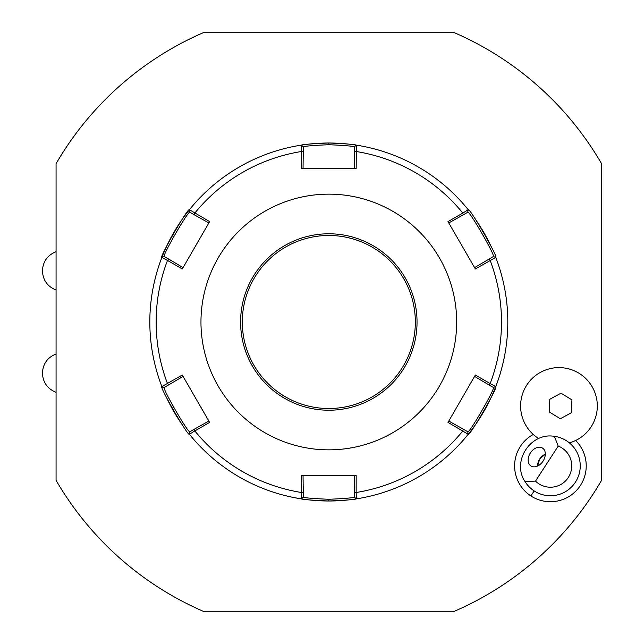<?xml version="1.0" encoding="UTF-8"?>
<svg xmlns="http://www.w3.org/2000/svg" width="644" height="644" viewBox="0 0 644 644"><rect width="100%" height="100%" fill="white"/><g stroke="black" fill="none" stroke-linecap="round" stroke-linejoin="round"><path stroke-width="0.97" d="M453.215 611.8A315.367 315.367 0 0 0 601.568 480.319L601.568 163.681A315.367 315.367 0 0 0 453.215 32.2L204.422 32.2A315.367 315.367 0 0 0 56.068 163.681L56.068 480.319A315.367 315.367 0 0 0 204.422 611.8L453.215 611.8A315.367 315.367 0 0 0 601.568 480.319L601.568 163.681A315.367 315.367 0 0 0 453.215 32.2L204.422 32.2A315.367 315.367 0 0 0 56.068 163.681L56.068 251.683C47.455 255.185 42.915 261.577 42.432 270.858C42.915 280.14 47.455 286.532 56.068 290.033L56.068 353.967C47.455 357.468 42.915 363.86 42.432 373.142C42.915 382.423 47.455 388.815 56.068 392.317L56.068 480.319A315.367 315.367 0 0 0 204.422 611.8L453.215 611.8M533.28 434.459A35.823 35.823 0 0 0 530.914 495.952A35.823 35.823 0 0 0 575.656 440.488M189.392 434.241A178.992 178.992 0 0 0 189.417 434.281L194.834 430.933L194.327 429.178L189.891 431.738C188.756 434.354 161.483 387.1 164.325 387.447L161.886 386.585L161.411 385.345A178.992 178.992 0 0 0 161.886 386.585L182.276 375.025L209.63 422.4L194.834 430.933A172.673 172.673 0 0 0 301.473 492.499L301.464 475.425L356.172 475.425L356.164 492.499L354.385 492.064L354.385 497.176C352.904 497.884 344.379 498.585 328.818 499.285C313.266 498.585 304.741 497.884 303.252 497.176L303.252 492.064L301.473 492.499L301.279 498.867A178.992 178.992 0 0 0 356.357 498.867C354.82 499.567 345.643 500.275 328.818 500.992C312.01 500.275 302.825 499.567 301.279 498.859A178.992 178.992 0 0 1 190.254 435.304A178.992 178.992 0 0 1 189.417 434.281C188.41 437.147 158.915 386.07 161.886 386.585A178.992 178.992 0 0 0 161.902 386.625M468.22 434.281L448.007 422.4L475.361 375.025L490.148 383.566L488.885 384.887L493.312 387.447C496.17 387.068 468.896 434.338 467.745 431.738L468.22 434.281A178.992 178.992 0 0 0 495.751 386.585C498.883 385.732 469.21 437.22 468.22 434.281A178.992 178.992 0 0 1 356.357 498.867L354.385 497.176L356.357 498.867L357.662 498.657M468.244 209.759A178.992 178.992 0 0 0 468.22 209.719C469.226 206.853 498.722 257.93 495.751 257.415A178.992 178.992 0 0 0 495.735 257.375M495.461 256.658A178.992 178.992 0 0 0 495.292 256.232M490.495 245.187A178.992 178.992 0 0 0 476.166 220.377M356.357 145.133L356.172 168.575L301.464 168.575L301.473 151.501L303.252 151.936L303.252 146.824C304.733 146.116 313.258 145.415 328.818 144.715C344.371 145.415 352.896 146.116 354.393 146.824L356.357 145.133A178.992 178.992 0 0 0 328.818 143.008C345.635 143.725 354.812 144.433 356.357 145.142A178.992 178.992 0 0 1 467.383 208.696A178.992 178.992 0 0 1 468.22 209.719L467.745 212.262C468.88 209.646 496.154 256.9 493.312 256.553L474.572 267.614M493.312 256.553L495.751 257.415A178.992 178.992 0 0 1 495.751 386.585L493.312 387.447L495.751 386.585L496.226 385.345M495.751 257.415L475.361 268.975L448.007 221.6L462.803 213.067A172.673 172.673 0 0 0 356.164 151.501L354.385 151.936L354.594 168.575M354.385 146.824L354.385 151.936M462.803 213.067L468.22 209.719L467.745 212.262L463.31 214.822L462.803 213.067M495.751 386.585L490.148 383.566A172.673 172.673 0 0 0 490.148 260.434L488.885 259.113M356.357 498.867L356.164 492.499A172.673 172.673 0 0 0 462.803 430.933L463.31 429.178L448.788 421.055M467.745 431.738L463.31 429.178M328.818 143.008A178.992 178.992 0 0 0 301.279 145.133C302.817 144.433 311.994 143.725 328.818 143.008L328.818 144.715M189.417 209.719L209.63 221.6L182.276 268.975L167.488 260.434L168.752 259.113L164.325 256.553C161.467 256.932 188.74 209.662 189.9 212.262L189.417 209.719A178.992 178.992 0 0 0 161.886 257.415C158.754 258.268 188.426 206.78 189.417 209.719A178.992 178.992 0 0 1 301.279 145.133L303.252 146.824L301.279 145.133L299.975 145.343M162.175 387.342A178.992 178.992 0 0 0 162.344 387.769M167.142 398.813A178.992 178.992 0 0 0 181.471 423.623M189.417 434.281L189.891 431.738L189.417 434.281L190.254 435.304A178.992 178.992 0 0 0 299.975 498.657L301.279 498.867L303.252 497.176L301.279 498.867M161.411 385.345A178.992 178.992 0 0 1 161.886 257.415L164.325 256.553L161.886 257.415L161.411 258.655M164.325 387.447L183.065 376.386M161.886 257.415L167.488 260.434A172.673 172.673 0 0 0 167.488 383.566L168.752 384.887M301.279 145.133L301.473 151.501A172.673 172.673 0 0 0 194.834 213.067L194.327 214.822L208.849 222.945M189.891 212.262L194.327 214.822M328.818 449.85A127.85 127.85 0 0 0 456.668 322A127.85 127.85 0 0 0 328.818 194.15A127.85 127.85 0 0 0 200.968 322A127.85 127.85 0 0 0 328.818 449.85M448.788 222.945L463.31 214.822M474.572 376.386L488.885 384.887M354.594 475.425L354.385 492.064M303.252 492.064L303.042 475.425M194.327 429.178L208.849 421.055M183.065 267.614L168.752 259.113M303.042 168.575L303.252 151.936M328.818 235.487A86.513 86.513 0 0 0 242.305 322A86.513 86.513 0 0 0 328.818 408.513A86.513 86.513 0 0 0 415.332 322A86.513 86.513 0 0 0 328.818 235.487M558.219 446.075L554.379 436.342A29.833 29.833 0 0 1 575.438 482.155A29.833 29.833 0 0 1 525.013 481.551L535.478 481.1A21.308 21.308 0 0 0 568.29 477.518A21.308 21.308 0 0 0 558.219 446.075L535.478 481.1M554.379 436.342C530.576 432.1 511.457 461.539 525.013 481.551M530.414 452.917A10.658 7.535 -57 0 0 530.93 465.958A10.658 7.535 -57 0 0 543.053 461.128A10.658 7.535 -57 0 0 542.538 448.087A10.658 7.535 -57 0 0 530.414 452.917M539.696 458.947L537.635 466.014A12.783 12.783 0 0 1 545.315 454.189L539.696 458.947M569.368 442.871A38.358 38.358 0 0 0 592.222 386.867A38.358 38.358 0 0 0 532.338 378.342A38.358 38.358 0 0 0 538.65 438.5M561.013 393.186L549.775 399.272L549.421 412.055L560.32 418.745L571.558 412.659L571.912 399.876L561.013 393.186M328.818 500.992L328.818 499.285M328.818 410.22A88.22 88.22 0 0 0 417.038 322A88.22 88.22 0 0 0 328.818 233.78A88.22 88.22 0 0 0 240.598 322A88.22 88.22 0 0 0 328.818 410.22M534.174 490.929L530.914 495.952M468.22 209.719L467.383 208.696"/></g></svg>
